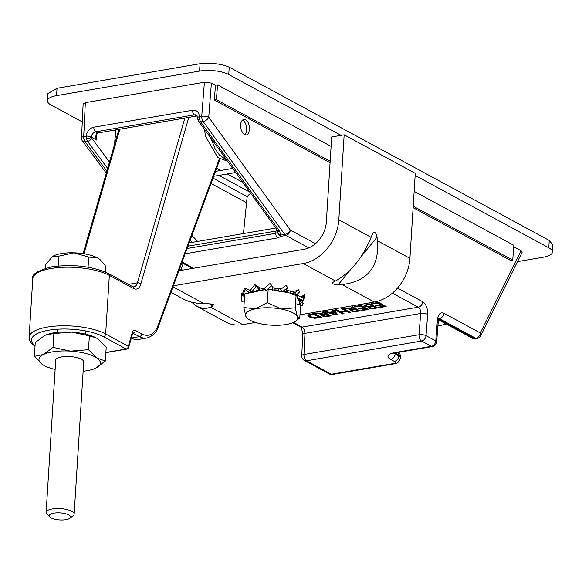 <?xml version="1.0" encoding="UTF-8"?>
<svg xmlns="http://www.w3.org/2000/svg" width="582" height="582" viewBox="0 0 582 582"><rect width="100%" height="100%" fill="white"/><g stroke="black" fill="none" stroke-linecap="round" stroke-linejoin="round"><path stroke-width="0.87" d="M86.427 138.88L87.562 141.361A3.696 2.059 -36.6 0 0 91.672 138.08L91.367 137.417A3.696 0.429 164.8 0 1 86.427 138.88L86.172 136.137L83.706 136.559L85.321 102.665L204.398 82.215L211.397 83.044L215.471 85.248L214.322 100.009L330.074 162.691M197.662 117.862A3.696 1.353 0.4 0 1 197.662 117.811L196.541 115.163A5.042 3.87 118.4 0 0 194.439 114.85L196.621 116.029L97.885 132.987A5.042 3.87 118.4 0 0 97.812 133.002L95.528 136.297L96.277 140.073L91.279 136.966A3.696 1.091 -173.3 0 0 86.172 136.137A8.745 6.708 -61.6 0 1 93.84 127.196A3.696 2.03 -99.7 0 0 95.71 131.808L194.439 114.85A3.696 2.03 -99.7 0 1 192.577 110.238L93.84 127.196M197.851 119.434A3.696 0.487 -13.8 0 0 197.858 119.456L197.662 117.811A3.696 1.353 0.4 0 1 199.277 116.713A8.745 6.708 -61.6 0 0 192.577 110.238M198.717 121.362A3.696 2.088 -35.9 0 0 198.738 121.398L277.367 230.181A3.696 2.088 -35.9 0 0 277.367 230.188A3.696 2.088 -35.9 0 0 279.302 230.719L200.674 121.936A3.696 2.088 -35.9 0 1 198.746 121.405L197.858 119.448A3.696 0.487 -13.8 0 0 199.561 119.456L199.277 116.713L201.736 116.291A5.042 2.772 80.3 0 0 203.133 121.514L284.714 234.386A5.042 2.852 -35.9 0 0 290.309 230.072A5.042 3.87 118.4 0 1 285.864 235.448L308.802 247.867M315.444 243.676L290.309 230.072L208.734 117.2A5.042 2.852 144.1 0 1 203.133 121.514L200.674 121.936L199.561 119.456M277.367 230.188L277.985 232.029A3.696 2.881 10.1 0 0 280.597 235.092L279.775 231.454A3.696 2.292 149.8 0 1 277.643 230.618A3.696 2.292 149.8 0 1 277.614 230.567A5.042 1.622 -175.5 0 1 275.977 231.069L275.803 233.295A3.696 2.03 80.3 0 0 277.672 237.907L281.332 236.227L280.597 235.092L284.714 234.386A5.042 2.772 80.3 0 0 285.864 235.448L281.332 236.227A3.696 3.448 29.1 0 1 277.92 232.283L275.803 233.295L187.077 248.529M196.621 116.029A5.042 3.87 118.4 0 1 196.694 116.022L197.291 115.993M352.488 306.83L360.076 310.941L354.002 311.697L351.084 311.014L350.306 310.184L351.157 309.413L343.918 308.307L345.824 307.98L352.343 309.013L354.031 308.722L351.011 307.085L352.488 306.83M361.029 305.368L368.617 309.471L361.691 310.664L360.789 310.177L366.245 309.238L364.172 308.118L359.079 308.991L358.185 308.504L363.27 307.631L360.454 306.103L354.998 307.041L354.103 306.554L361.029 305.368M323.614 311.792L331.194 315.902L325.127 316.659L322.21 315.975L321.431 315.146L322.283 314.375L315.037 313.262L316.95 312.934L323.468 313.967L325.156 313.676L322.137 312.047L323.614 311.792M364.827 306.372L364.259 305.252L370.007 303.826L377.594 307.929L371.447 308.766L368.893 308.205L368.784 307.041L364.827 306.372L364.325 305.186M368.348 307.58L368.857 306.568M378.555 302.356L386.142 306.467L379.209 307.652L378.315 307.165L383.771 306.234L381.69 305.106L376.605 305.979L375.703 305.492L380.795 304.619L377.98 303.098L372.524 304.03L371.622 303.549L378.555 302.356M334.992 309.835L336.461 309.588L340.179 311.596L345.279 310.723L341.561 308.707L343.038 308.453L350.619 312.563L349.149 312.818L346.174 311.203L341.074 312.083L344.049 313.691L342.58 313.945L334.992 309.835M333.944 310.017L337.793 314.767L335.981 315.08L324.661 311.61L326.211 311.348L329.339 312.323L333.566 311.596L332.453 310.271L333.944 310.017M309.209 316.964L307.893 315.495L308.293 314.855L314.156 313.414L321.744 317.525L314.651 318.31L309.209 316.964L309.26 316.172L308.031 315.124M438.857 318.39L475.872 338.331L474.541 338.564L438.595 319.103M276.515 229.01L275.977 231.069L187.942 246.193M521.101 250.733L480.317 332.955A5.042 3.288 26.4 0 1 480.688 335.829L522.141 252.246L521.101 250.733L513.768 246.768M438.326 320.689A5.042 1.622 -175.5 0 0 437.446 319.663L435.787 340.936A5.042 1.622 4.5 0 1 436.667 341.954L438.326 320.689L439.09 317.998L438.261 318.383M392.399 293.139L418.603 307.354L420.168 309.639L420.684 313.465A5.042 1.622 4.5 0 1 427.683 314.375C427.785 308.416 426.14 304.219 422.736 301.774L397.477 288.097M394.567 352.627A5.042 2.772 -99.7 0 0 395.716 352.852L432.491 346.537A5.042 2.772 80.3 0 1 431.342 346.312A5.042 3.87 -61.6 0 0 435.787 340.936L426.024 335.647A5.042 3.87 118.4 0 1 421.572 341.023L431.342 346.312L394.567 352.627A15.132 5.012 -176.4 0 0 390.638 359.392L394.341 361.393A5.042 1.673 3.6 0 1 393.032 363.648L331.333 374.241L306.488 360.789A5.042 2.772 -99.7 0 1 303.942 354.503L304.953 333.341L420.684 313.465L419.025 334.737L303.942 354.503A5.042 1.717 2.7 0 0 301.745 355.798L302.756 334.643A5.042 1.717 2.7 0 1 304.953 333.341L304.43 330.059L302.887 327.542L293.575 322.377M83.139 103.894L85.321 102.665M106.87 171.093L85.103 141.782A5.042 2.808 143.4 0 1 82.499 141.106L106.288 173.123M413.118 207.65L510.654 260.46L512.727 260.103L513.877 245.342L414.144 191.34M245.706 119.565L248.383 122.737L249.642 127.807L248.79 132.856L247.721 134.318L246.361 134.995L244.345 134.537L242.483 132.609L241.137 129.597L240.584 126.083L240.926 122.773L242.097 120.329L243.873 119.223L245.706 119.565M352.583 310.73L350.524 309.784M358.978 310.344L357.741 310.555M354.031 308.722L354.082 307.929L352.161 306.889M352.212 308.991L352.008 309.442M357.726 310.723L354.875 309.173L351.972 309.951L352.539 310.708L354.249 311.137L357.726 310.723L357.777 309.93L354.925 308.387L354.045 308.533M351.157 309.413L351.193 308.824M354.875 309.173L354.925 308.387M367.518 308.882L366.26 309.093M361.691 310.664L361.728 310.017M366.245 309.238L366.296 308.445L364.223 307.325L363.284 307.485M364.172 308.118L364.223 307.325M359.079 308.991L359.123 308.344M354.998 307.041L355.042 306.394M360.454 306.103L360.498 305.455M363.27 307.631L363.321 306.838L360.709 305.419M323.701 315.691L321.65 314.746M330.096 315.306L328.859 315.517M325.156 313.676L325.207 312.89L323.286 311.85M323.337 313.945L323.134 314.404M328.852 315.677L326 314.135L323.097 314.913L323.665 315.67L325.374 316.091L328.852 315.677L328.903 314.891L326.051 313.342L325.171 313.494M322.283 314.375L322.319 313.785M326 314.135L326.051 313.342M376.496 307.34L375.274 307.551M366.151 304.495L366.318 306.088L368.391 306.576L372.204 306.059L369.395 304.546L366.013 305.354L366.318 306.088L364.878 305.586M369.395 304.546L369.439 303.92M372.204 306.059L372.247 305.266L369.686 303.877M369.977 306.438L370.283 307.863L371.643 308.198L375.259 307.718L373.04 306.518L369.926 307.231L370.283 307.863L368.61 307.194M373.04 306.518L373.091 305.725L372.211 305.877M375.259 307.718L375.31 306.925L373.091 305.725M368.784 307.041L368.813 306.568M371.447 308.766L371.483 308.191M366.056 304.561L366.369 305.295M385.044 305.87L383.778 306.088M379.209 307.652L379.253 307.005M383.771 306.234L383.822 305.441L381.741 304.313L380.803 304.473M381.69 305.106L381.741 304.313M376.605 305.979L376.641 305.332M372.524 304.03L372.56 303.382M377.98 303.098L378.016 302.451M380.795 304.619L380.846 303.826L378.227 302.414M345.279 310.723L345.322 309.93L342.711 308.511M342.58 313.945L342.631 313.152L336.141 309.639M341.074 312.083L341.117 311.435M346.174 311.203L346.225 310.417L345.286 310.577M349.149 312.818L349.2 312.025L346.225 310.417M337.24 314.076L335.901 314.244M335.981 315.08L336.032 314.287M330.612 312.629L329.514 312.294M330.605 312.716L335.894 314.36L334.024 312.127L330.605 312.716L330.641 312.098M334.024 312.127L334.075 311.341L333.581 311.421M333.566 311.596L333.079 310.162M335.894 314.36L335.938 313.567L334.075 311.341M313.56 314.142L309.602 315.568L309.93 314.338L310.759 316.71L314.898 317.75L319.402 317.306L313.56 314.142L313.596 313.509M319.402 317.306L319.453 316.513L313.836 313.472M311.385 317.008L309.26 316.172M320.646 316.928L319.409 317.139M310.322 314.098L309.93 314.338M250.82 193.457A31.945 10.585 -176.4 0 0 247.03 197.909L243.458 233.564M47.448 100.73L47.891 93.586L57.029 88.275L56.563 95.63A21.01 6.962 -176.4 0 0 47.448 100.73A21.01 6.962 -176.4 0 0 51.107 105.022L82.273 121.9M341.096 135.351L228.748 74.518L229.213 67.156C220.964 63.751 211.244 62.601 200.048 63.707L57.029 88.275M552.449 252.093L552.9 244.949L549.248 240.446L548.782 247.801A21.01 6.962 3.6 0 1 552.449 252.093A21.01 6.962 3.6 0 1 543.333 257.193L517.485 261.631M548.782 247.801L415.141 175.444M56.563 95.63L199.59 71.069A21.01 6.962 3.6 0 1 228.748 74.518M215.471 85.248L217.552 84.892L331.107 146.38M229.213 67.156L549.248 240.446M217.552 84.892L216.395 99.653L330.169 161.258M413.205 206.217L512.727 260.103M216.395 99.653L214.322 100.009M244.651 134.711A7.646 4.198 80.3 0 0 246.608 127.465A7.646 4.198 80.3 0 0 242.832 120.372A7.646 4.198 80.3 0 0 242.272 120.132M226.762 160.174L219.414 155.023L215.085 148.788L211.011 138.378M51.151 517.936A10.672 3.536 3.6 0 1 49.885 517.034A10.672 3.536 3.6 0 1 60.164 512.895A10.672 3.536 3.6 0 1 69.84 518.293A10.672 3.536 3.6 0 1 61.117 520.01A10.672 3.536 3.6 0 1 51.151 517.936M69.84 518.293L73.15 515.71A14.041 4.649 -176.4 0 0 74.147 514.139A14.041 4.649 -176.4 0 0 60.433 508.617A14.041 4.649 -176.4 0 0 46.131 512.378A14.041 4.649 -176.4 0 0 46.916 514.066L49.885 517.034M97.434 257.87L88.711 257.077L73.979 252.821A26.059 8.635 3.6 0 1 97.434 257.87A26.059 8.635 3.6 0 1 100.511 260.067L97.434 257.87M51.791 257.018A26.059 8.635 3.6 0 1 51.813 257.004A26.059 8.635 3.6 0 1 52.518 256.509L45.789 264.446L45.549 268.258M52.518 256.509A26.059 8.635 3.6 0 1 73.979 252.821L58.767 256.167L52.518 256.509M105.32 272.02L105.684 266.265L101.333 260.882M58.767 256.167L58.149 265.989M88.711 257.077L88.071 267.196M89.359 335.879L88.486 349.695L96.75 357.952L105.342 361.022L106.208 347.207L97.943 338.957L95.906 337.749L89.359 335.879L71.782 332.126L53.879 333.551L46.706 334.635L44.727 335.465L35.255 342.558L34.382 356.373L43.534 354.46A30.795 10.2 -176.4 0 0 42.646 364.63L34.382 356.373M46.793 334.599A30.795 10.2 3.6 0 1 46.895 334.563A30.795 10.2 3.6 0 1 71.782 332.126A30.795 10.2 3.6 0 1 95.681 337.633A30.795 10.2 3.6 0 1 95.804 337.698M105.342 361.022L95.87 368.115L93.804 368.981M53.879 333.551L53.006 347.367L70.582 351.121L88.486 349.695M83.139 371.236A30.795 10.2 -176.4 0 0 93.702 369.017A30.795 10.2 -176.4 0 0 95.87 368.115A30.795 10.2 -176.4 0 0 96.75 357.952A30.795 10.2 -176.4 0 0 70.582 351.121A30.795 10.2 -176.4 0 0 43.534 354.46L53.006 347.367M44.792 365.882L42.646 364.63A30.795 10.2 -176.4 0 0 44.916 365.947A30.795 10.2 -176.4 0 0 55.123 369.468M55.639 361.247A14.266 4.729 3.6 0 1 55.465 360.396A14.266 4.729 3.6 0 1 70 356.57A14.266 4.729 3.6 0 1 83.939 362.186A14.266 4.729 3.6 0 1 83.655 363.008M335.479 281.011L332.453 282.583C331.987 283.849 333.944 284.525 338.331 284.613L342.02 284.554C367.373 281.543 379.246 266.978 377.638 240.853L377.041 237.129C376.088 232.822 374.713 231.432 372.902 232.967L371.098 237.318C362.571 257.942 350.699 272.514 335.479 281.011L303.186 263.53A40.347 30.955 -61.6 0 0 338.811 219.829L344.158 134.82L331.696 136.959L326.349 221.968A25.215 19.344 118.4 0 1 304.088 249.285L178.892 270.783M344.158 134.82L415.279 173.334L409.924 258.335A40.347 30.955 118.4 0 1 374.306 302.036L299.963 314.804M181.388 270.354L181.548 269.233A5.042 3.186 10.7 0 1 179.554 268.986M182.442 270.172L181.548 269.233L181.839 267.356A5.042 3.201 22.9 0 1 180.304 266.949M181.839 267.356L183.228 263.45M170.97 292.339L184.865 299.832L190.11 301.847L197.516 303.309L207.629 303.542L213.478 304.699L212.561 306.212L209.549 307.529L206.705 308.285L202.849 308.365L197.131 306.503L191.667 302.269M197.131 306.503L225.954 322.115A40.347 30.955 -61.6 0 0 242.774 324.625L210.488 307.143M255.513 322.435L242.774 324.625M303.186 263.53L173.363 285.827M247.03 318.027L245.851 316.382A26.059 8.635 -176.4 0 0 247.03 318.027A26.059 8.635 -176.4 0 0 262.06 324.05A26.059 8.635 -176.4 0 0 287.784 324.203A26.059 8.635 -176.4 0 0 295.729 321.089A26.059 8.635 -176.4 0 0 297.293 316.688L299.766 317.954L295.729 321.089M297.293 316.688A26.059 8.635 -176.4 0 0 281.077 309.013L295.292 307.827L297.293 316.688M281.077 309.013A26.059 8.635 -176.4 0 0 255.353 308.86L267.334 302.611L281.077 309.013M255.353 308.86A26.059 8.635 -176.4 0 0 245.851 316.382L243.851 307.522L255.353 308.86M295.292 307.827L296.085 295.307M295.401 294.07L282.437 291.647L280.699 289.385L285.937 285.318L287.704 287.581L282.466 291.655L278.523 291.16M279.818 291.16L268.193 288.992L267.334 302.611M299.766 317.954L300.603 304.641M300.625 304.335L298.108 298.646M297.933 298.239L296.471 294.936M265.443 289.567L254.829 291.786M252.879 292.193L244.709 293.903L243.851 307.522M298.515 300.276L299.526 299.883L298.362 299.221M299.526 299.883L300.494 299.417M304.175 294.812L304.357 297.409L303.251 300.618L303.069 298.02L304.175 294.812L302.065 296.325M299.97 299.657L300.13 299.243M297.38 298.086L299.374 298.857A4.707 3.39 -65 0 0 297.693 298.704M303.251 300.618L299.279 298.813M297.511 293.954L299.614 291.953L296.005 295.387L294.856 292.87L298.471 289.443L299.614 291.953M292.019 294.281L296.005 295.387M285.456 292.2L287.704 287.581M286.038 291.415L282.619 291.531M286.242 291.065L283.485 290.862M272.172 286.446L272.762 287.341L272.602 289.814L271.729 289.654M272.572 290.273L271.823 285.464L266.272 290.418L264.388 288.497L269.939 283.536L271.823 285.464M274.893 290.243L275.017 288.214A2.495 0.829 3.6 0 1 272.776 287.384L272.762 287.341M272.609 289.108L269.852 289.305M265.327 290.469L266.272 290.418M259.754 290.796L259.216 289.952L256.313 291.48M259.216 289.952L256.211 286.162L251.766 292.019L250.296 290.44L254.749 284.583L256.211 286.162M259.674 290.716L259.856 287.792L254.749 284.583M262.817 290.12L262.933 288.236A2.495 0.829 3.6 0 1 259.936 287.828L259.87 287.799M259.005 289.581L253.323 291.997A4.707 4.176 -129 0 1 255.418 291.858M251.766 292.019L253.803 292.266M249.649 292.87L249.242 292.957M249.438 292.681L245.066 289.501L242.818 296.02L242.199 294.688L244.447 288.17L245.066 289.501M250.427 290.418L244.447 288.17M250.296 292.739L250.427 290.578M249.074 292.353L247.67 293.284M244.571 296.078L242.818 296.02M242.367 295.052L241.37 294.572L241.843 301.345L244.258 301.076M242.563 293.641L241.792 293.343L241.37 294.572M299.795 300.748L301.52 299.985L303.135 303.448L298.893 300.101M299.315 303.542L302.276 305.943L303.135 303.448M264.926 287.755L264.388 288.497M264.541 288.046A2.495 0.829 3.6 0 1 263.864 288.148L263.748 289.923M275.017 288.214A23.731 7.864 3.6 0 1 276.028 288.308A2.495 0.829 3.6 0 0 277.599 288.294L281.179 288.468M278.88 288.301L280.808 288.483M278.96 288.388L280.699 289.385M281.237 288.461L278.713 288.163L278.538 290.92M286.679 290.316A23.731 7.864 3.6 0 1 287.341 290.513A2.495 0.829 3.6 0 0 288.861 290.774L292.535 291.597L290.767 290.993M290.367 293.132L290.505 290.913L292.47 291.582M291.349 291.276L294.856 292.87M296.602 294.819L303.069 298.02M302.327 296.18L299.854 296.223M297.438 297.126L297.569 295.089M262.933 288.236A23.731 7.864 3.6 0 1 263.864 288.148M437.919 325.964A57.16 18.937 -176.4 0 0 446.103 323.985M246.55 202.703L211.011 183.461M212.983 178.107L247.357 196.723M249.882 192.162L218.927 175.4M216.62 168.227L220.774 170.475M227.235 173.974L242.847 182.428M131.328 338.091A31.945 17.54 80.3 0 0 138.538 339.444L146.846 338.018A31.945 17.54 80.3 0 1 139.549 336.614A2.524 1.935 -61.6 0 0 141.775 333.886L135.293 330.372A5.042 2.772 80.3 0 0 132.376 332.191L128.331 346.254A2.524 1.39 16.1 0 1 128.68 347.301L132.725 333.246A2.524 1.39 -163.9 0 0 132.376 332.191M91.279 136.966A5.042 3.87 118.4 0 1 95.71 131.808L97.885 132.987M109.474 162.043L91.672 138.08M83.131 103.916L81.516 137.861A5.042 1.717 2.7 0 1 83.706 136.559A5.042 2.772 -99.7 0 0 85.103 141.782L87.562 141.361L107.648 168.402M279.775 231.454L279.302 230.719M185.141 253.796L277.672 237.907M96.277 140.073L96.583 133.62M193.617 268.251L182.115 262.024M422.736 301.774A5.042 3.87 -61.6 0 1 418.283 307.151L302.262 327.077A5.042 3.87 -61.6 0 1 300.159 326.764L300.145 326.757C301.12 326.662 301.993 329.281 302.771 334.635M398.284 352.408A5.042 3.87 118.4 0 1 398.852 354.984A10.083 3.339 3.6 0 1 400.612 357.042L400.547 357.988A10.083 3.339 -176.4 0 0 398.794 355.929L395.091 353.929L395.149 352.976L398.852 354.984L398.794 355.929A5.042 3.87 118.4 0 1 394.341 361.393M438.428 319.831L472.439 338.251A5.042 3.87 -61.6 0 0 474.541 338.564A5.042 2.772 -99.7 0 0 475.69 338.782L477.022 338.557A5.042 5.042 0 0 0 480.688 335.829M390.638 359.392A5.042 3.87 118.4 0 0 395.091 353.929A10.083 3.339 3.6 0 1 394.05 353.216M438.719 318.725L439.432 318.601A5.042 3.87 -61.6 0 0 443.877 313.225C440.385 311.93 438.239 314.076 437.446 319.663M443.877 313.225L480.317 332.955A5.042 3.87 -61.6 0 1 475.872 338.331A5.042 2.772 80.3 0 0 477.022 338.557M301.745 355.798A5.042 5.042 0 0 0 304.386 360.476A5.042 3.87 118.4 0 0 306.488 360.789L421.572 341.023A5.042 2.772 80.3 0 1 419.025 334.737A5.042 1.622 4.5 0 1 426.024 335.647L427.683 314.375M204.398 82.215L201.736 116.291A5.042 1.622 4.5 0 1 208.734 117.2L211.397 83.044M329.23 373.928A5.042 3.87 -61.6 0 0 331.333 374.241A5.042 2.772 -99.7 0 0 332.482 374.466A5.042 5.042 0 0 1 329.23 373.928L304.386 360.476M332.482 374.466L394.181 363.866A5.042 2.772 -99.7 0 1 393.032 363.648M353.58 309.398L353.623 308.787M357.217 311.428L357.261 310.803M354.002 311.697L354.038 311.123M351.084 311.014L351.135 310.221M324.705 314.36L324.749 313.749M328.343 316.39L328.379 315.757M325.127 316.659L325.163 316.077M322.21 315.975L322.261 315.182M374.663 308.438L374.699 307.813M368.202 304.75L368.239 304.124M371.374 306.801L371.411 306.197M368.893 308.205L368.944 307.412M312.439 314.331L312.476 313.705M314.651 318.31L314.687 317.743M319.22 317.954L319.263 317.328M200.048 63.707L199.59 71.069M338.331 284.613L350.197 270.055M361.051 256.742L377.041 237.129M374.306 302.036L342.02 284.554M377.638 240.853L409.924 258.335M338.811 219.829L371.098 237.318M212.561 306.212L210.109 303.644M203.947 303.6L172.992 286.839M286.395 292.39L286.504 290.636M272.776 287.384L272.623 289.821M259.936 287.828L259.754 290.76M250.544 290.702L250.42 292.71M278.494 290.913L278.662 288.155M276.028 288.308L275.89 290.433M290.265 293.11L290.403 290.898M287.341 290.513L287.21 292.542M297.329 296.871L297.446 295.045M119.819 129.219L83.961 253.774M105.866 352.67L126.68 349.091A2.524 1.382 -99.7 0 1 126.105 348.982L105.88 352.452M132.805 333.006A2.524 1.382 -99.7 0 1 133.067 333.108A2.524 1.935 -61.6 0 0 135.293 330.372M132.754 333.159L139.549 336.614L131.35 338.026M219.981 159.075L158.399 326.502A2.524 1.528 -159.8 0 0 158.108 325.28A29.42 16.158 -99.7 0 1 141.775 333.886M219.378 158.711L158.108 325.28M32.788 278.705C31.283 274.537 37.575 270.586 51.66 266.854C73.317 263.973 92.254 266.2 108.47 273.54A2.524 1.935 -61.6 0 1 109.343 275.402A42.028 13.924 -176.4 0 0 62.74 267.305A42.028 13.924 -176.4 0 0 32.788 278.705L29.1 337.276A42.028 13.924 3.6 0 1 59.051 325.876A42.028 13.924 3.6 0 1 105.655 333.973L128.331 346.254A2.524 1.935 118.4 0 1 126.105 348.982L103.429 336.702A2.524 1.935 -61.6 0 0 105.655 333.973L109.343 275.402L133.547 288.512A12.608 6.926 80.3 0 0 140.829 283.965L188.786 117.375M35.051 345.752A39.503 13.088 3.6 0 1 51.456 329.798A39.503 13.088 3.6 0 1 103.429 336.702M133.547 288.512A2.524 1.935 -61.6 0 0 132.674 286.65L108.47 273.54M140.829 283.965A2.524 1.39 -163.9 0 0 137.447 282.859A10.083 5.544 -99.7 0 1 133.925 286.933L132.674 286.65M184.894 118.044L137.447 282.859L128.506 284.394M398.648 352.35L399.994 354.111L400.612 357.042M472.439 338.251A5.042 5.042 0 0 0 475.69 338.782M189.15 242.89L275.795 228.013M432.491 346.537A5.042 5.042 0 0 0 436.667 341.954M81.516 137.861A5.042 5.042 0 0 0 82.499 141.106M181.86 262.715L192.46 268.455M292.731 322.748L300.159 326.764M394.181 363.866C396.917 364.048 399.041 362.091 400.547 357.988M395.716 352.852L392.464 353.841L393.09 352.932M365.845 305.615L365.896 304.822M369.803 307.412L369.846 306.619M211.593 140.386L210.8 138.087M204.318 129.117L205.628 136.45L217.748 157.547L227.482 161.163M213.645 176.31L235.688 172.519M215.456 171.392L232.727 168.424M115.956 129.888L114.399 144.933M190.154 240.17L192.264 242.359M191.9 235.434L197.669 241.428M57.654 329.201L57.458 332.351M55.741 359.567L46.131 512.378M85.67 330.962L85.474 334.112M83.764 361.335L74.147 514.139M300.93 304.888L296.733 303.899M264.752 288.861L265.196 289.938M282.612 287.901L280.779 288.483M297.322 290.534L292.433 291.567M118.881 129.386L83.11 253.643M132.725 333.246L132.922 332.795L132.485 332.999M158.399 326.502C156.631 332.351 152.782 336.192 146.846 338.018M126.68 349.091A2.524 2.524 0 0 0 128.68 347.301M29.1 337.276L29.573 340.303L31.537 343.424L35.015 346.348"/></g></svg>

